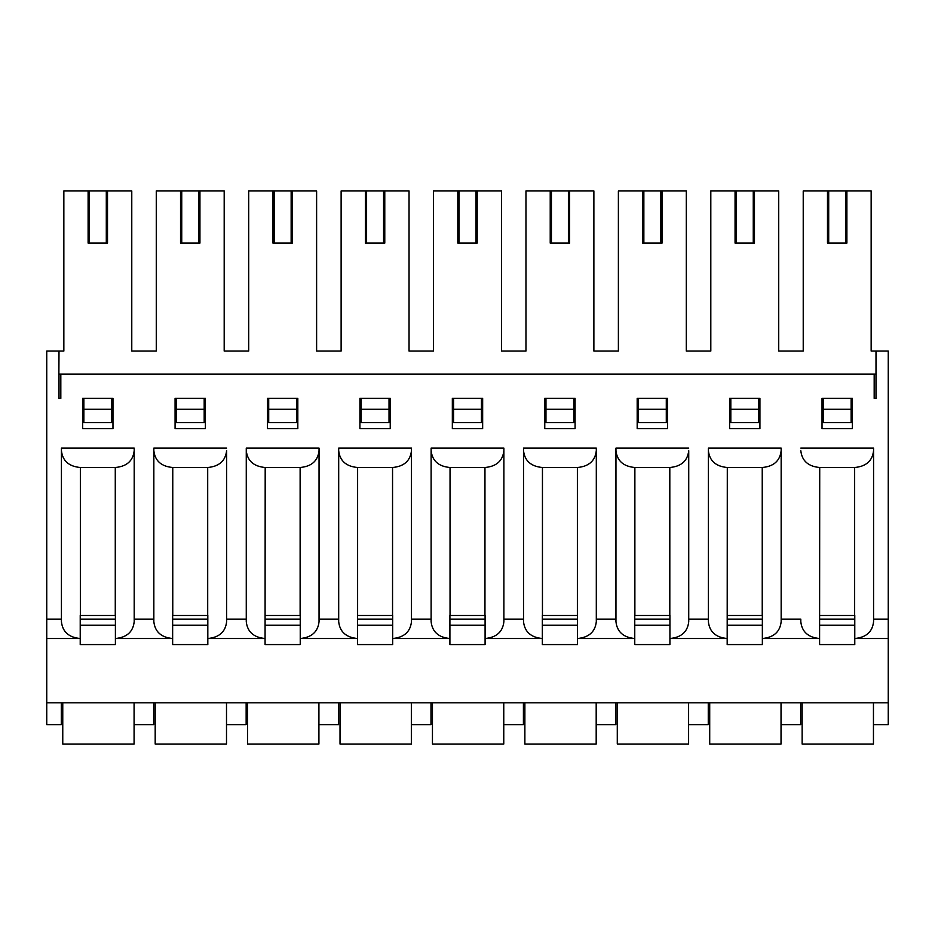 <?xml version="1.0" encoding="UTF-8"?>
<svg xmlns="http://www.w3.org/2000/svg" width="935" height="935" viewBox="0 0 935 935"><rect width="100%" height="100%" fill="white"/><g stroke="black" fill="none" stroke-linecap="round" stroke-linejoin="round"><path stroke-width="1.4" d="M58.882 374.105L58.998 351.057L46.75 351.057L46.75 724.637L61.301 724.637L61.301 702.804M134.079 702.804L134.079 724.637L153.726 724.637L153.726 702.804M82.654 428.686L112.971 428.686L112.971 398.368L82.654 398.368L82.654 428.686M876.001 398.368L876.001 351.057L888.25 351.057L888.25 638.512L854.777 638.512L854.777 644.577L819.598 644.577L819.598 638.512L762.352 638.512L762.352 644.577L727.185 644.577L727.185 638.512L669.928 638.512L669.928 644.577L634.76 644.577L634.76 638.512L577.514 638.512L577.514 644.577L542.335 644.577L542.335 638.512L485.09 638.512L485.09 644.577L449.91 644.577L449.91 638.512L392.665 638.512L392.665 644.577L357.486 644.577L357.486 638.512L300.24 638.512L300.24 644.577L265.072 644.577L265.072 638.512L207.815 638.512L207.815 644.577L172.648 644.577L172.648 638.512L115.402 638.512L115.402 644.577L80.223 644.577L80.223 638.512L46.75 638.512M153.843 619.11L134.196 619.11L134.196 448.099L134.196 621.693C133.074 631.838 126.809 637.448 115.402 638.512L115.402 615.475L80.223 615.475L80.223 638.512C68.816 637.448 62.552 631.838 61.429 621.693L61.429 619.11L46.75 619.11M876.118 374.105L60.822 374.105L60.822 398.368L58.882 398.368L58.998 392.303M131.777 351.057L156.274 351.057L131.777 351.057L131.777 190.962L63.849 190.962L63.849 351.057L58.998 351.057M224.19 351.057L248.698 351.057L224.19 351.057L224.19 190.962L156.274 190.962L156.274 351.057M316.614 351.057L341.123 351.057L316.614 351.057L316.614 190.962L248.698 190.962L248.698 351.057M409.039 351.057L433.536 351.057L409.039 351.057L409.039 190.962L341.123 190.962L341.123 351.057M501.464 351.057L525.961 351.057L501.464 351.057L501.464 190.962L433.536 190.962L433.536 351.057M593.877 351.057L618.386 351.057L593.877 351.057L593.877 190.962L525.961 190.962L525.961 351.057M686.302 351.057L710.81 351.057L686.302 351.057L686.302 190.962L618.386 190.962L618.386 351.057M778.726 351.057L803.223 351.057L778.726 351.057L778.726 190.962L710.81 190.962L710.81 351.057M205.396 428.686L205.396 398.368L175.079 398.368L175.079 428.686L205.396 428.686M390.234 428.686L390.234 398.368L359.917 398.368L359.917 428.686L390.234 428.686M575.083 428.686L575.083 398.368L544.766 398.368L544.766 428.686L575.083 428.686M759.921 428.686L759.921 398.368L729.604 398.368L729.604 428.686L759.921 428.686M134.196 448.099L61.429 448.099L61.429 621.693M226.621 448.099L153.843 448.099L153.843 621.693C154.976 631.838 161.241 637.448 172.648 638.512L172.648 615.475L207.815 615.475L207.815 638.512C219.222 637.448 225.499 631.838 226.621 621.693L226.621 450.682C225.475 460.873 219.164 466.483 207.699 467.5L172.765 467.5C161.299 466.483 154.988 460.873 153.843 450.682M246.267 619.11L246.267 448.099L319.045 448.099L319.045 450.682C317.9 460.873 311.589 466.483 300.123 467.5L265.189 467.5L265.072 638.512C253.665 637.448 247.401 631.838 246.267 621.693L246.267 619.11L226.621 619.11M338.692 619.11L319.045 619.11M411.47 450.682L411.47 448.099L338.692 448.099L338.692 621.693C339.814 631.838 346.09 637.448 357.486 638.512L357.486 615.475L392.665 615.475L392.665 638.512C404.072 637.448 410.336 631.838 411.47 621.693L411.47 450.682C410.325 460.873 404.013 466.483 392.548 467.5L357.614 467.5C346.137 466.483 339.837 460.873 338.692 450.682M431.117 619.11L411.47 619.11M503.883 450.682L503.883 448.099L431.117 448.099L431.117 621.693C432.239 631.838 438.503 637.448 449.91 638.512L449.91 615.475L485.09 615.475L485.09 638.512C496.497 637.448 502.761 631.838 503.883 621.693L503.883 450.682C502.738 460.873 496.438 466.483 484.961 467.5L450.039 467.5C438.562 466.483 432.262 460.873 431.117 450.682M523.53 619.11L503.883 619.11M596.308 450.682L596.308 448.099L523.53 448.099L523.53 621.693C524.664 631.838 530.928 637.448 542.335 638.512L542.335 615.475L577.514 615.475L577.514 638.512C588.91 637.448 595.186 631.838 596.308 621.693L596.308 450.682C595.163 460.873 588.863 466.483 577.386 467.5L542.452 467.5C530.986 466.483 524.675 460.873 523.53 450.682M615.955 619.11L596.308 619.11M688.733 448.099L615.955 448.099L615.955 621.693C617.088 631.838 623.353 637.448 634.76 638.512L634.76 615.475L669.928 615.475L669.928 638.512C681.335 637.448 687.599 631.838 688.733 621.693L688.733 450.682C687.587 460.873 681.276 466.483 669.811 467.5L634.877 467.5C623.411 466.483 617.1 460.873 615.955 450.682M708.379 619.11L708.379 448.099L781.157 448.099L781.157 450.682C780.012 460.873 773.701 466.483 762.235 467.5L727.301 467.5L727.185 638.512C715.778 637.448 709.501 631.838 708.379 621.693L708.379 619.11L688.733 619.11M888.25 619.11L873.571 619.11L873.571 450.682C872.425 460.873 866.126 466.483 854.648 467.5L819.726 467.5L819.598 638.512C808.191 637.448 801.926 631.838 800.804 621.693L800.804 619.11L781.157 619.11M800.804 619.11L800.804 621.693M819.726 615.475L854.777 615.475L854.777 638.512C866.184 637.448 872.448 631.838 873.571 621.693L873.571 448.099L800.804 448.099M876.118 351.057L876.001 392.303M874.178 374.105L874.178 398.368L876.118 398.368M58.882 398.368L58.882 351.057M61.429 619.11L61.429 450.682C62.575 460.873 68.874 466.483 80.352 467.5L80.352 615.475M852.346 428.686L852.346 398.368L822.029 398.368L822.029 428.686L852.346 428.686M667.508 428.686L667.508 398.368L637.179 398.368L637.179 428.686L667.508 428.686M482.659 428.686L482.659 398.368L452.341 398.368L452.341 428.686L482.659 428.686M297.821 428.686L297.821 398.368L267.492 398.368L267.492 428.686L297.821 428.686M888.25 638.512L888.25 702.804L46.75 702.804M226.504 702.804L226.504 724.637L246.15 724.637L246.15 702.804M134.196 450.682C133.05 460.873 126.751 466.483 115.274 467.5L80.352 467.5M134.196 621.693L134.196 619.11M318.917 702.804L318.917 724.637L338.575 724.637L338.575 702.804M319.045 450.682L319.045 621.693C317.912 631.838 311.647 637.448 300.24 638.512L300.24 615.475L265.189 615.475M411.342 702.804L411.342 724.637L430.988 724.637L430.988 702.804M503.766 702.804L503.766 724.637L523.413 724.637L523.413 702.804M596.191 702.804L596.191 724.637L615.838 724.637L615.838 702.804M688.604 702.804L688.604 724.637L708.262 724.637L708.262 702.804M781.029 702.804L781.029 724.637L800.676 724.637L800.676 702.804M781.157 450.682L781.157 621.693C780.024 631.838 773.759 637.448 762.352 638.512L762.352 615.475L727.301 615.475M873.454 702.804L873.454 724.637L888.25 724.637L888.25 702.804M873.571 621.693L873.571 619.11M819.726 467.5C808.249 466.483 801.949 460.873 800.804 450.682M708.379 448.099L708.379 621.693M727.301 467.5C715.836 466.483 709.525 460.873 708.379 450.682M688.733 450.682L688.733 621.693M246.267 448.099L246.267 621.693M265.189 467.5C253.724 466.483 247.413 460.873 246.267 450.682M226.621 450.682L226.621 621.693M60.822 374.105L58.998 374.105L58.998 398.368M83.87 409.285L111.756 409.285L111.756 422.62L83.87 422.62L83.87 398.368M176.283 409.285L204.181 409.285L204.181 422.62L176.283 422.62L176.283 398.368M268.707 409.285L296.605 409.285L296.605 422.62L268.707 422.62L268.707 398.368M361.132 409.285L389.03 409.285L389.03 422.62L361.132 422.62L361.132 398.368M453.557 409.285L481.443 409.285L481.443 422.62L453.557 422.62L453.557 398.368M545.97 409.285L573.868 409.285L573.868 422.62L545.97 422.62L545.97 398.368M638.395 409.285L666.293 409.285L666.293 422.62L638.395 422.62L638.395 398.368M730.819 409.285L758.717 409.285L758.717 422.62L730.819 422.62L730.819 398.368M823.244 409.285L851.13 409.285L851.13 422.62L823.244 422.62L823.244 398.368M876.001 351.057L871.151 351.057L871.151 190.962L803.223 190.962L803.223 351.057M845.672 190.962L845.672 243.112L846.888 243.112L846.888 190.962M845.672 243.112L828.702 243.112L828.702 190.962M828.702 243.112L827.487 243.112L827.487 190.962M851.13 409.285L851.13 398.368M753.259 190.962L753.259 243.112L754.463 243.112L754.463 190.962M753.259 243.112L736.277 243.112L736.277 190.962M736.277 243.112L735.062 243.112L735.062 190.962M758.717 409.285L758.717 398.368M660.835 190.962L660.835 243.112L662.05 243.112L662.05 190.962M660.835 243.112L643.853 243.112L643.853 190.962M643.853 243.112L642.637 243.112L642.637 190.962M666.293 409.285L666.293 398.368M568.41 190.962L568.41 243.112L569.625 243.112L569.625 190.962M568.41 243.112L551.428 243.112L551.428 190.962M551.428 243.112L550.224 243.112L550.224 190.962M573.868 409.285L573.868 398.368M475.985 190.962L475.985 243.112L477.201 243.112L477.201 190.962M475.985 243.112L459.015 243.112L459.015 190.962M459.015 243.112L457.799 243.112L457.799 190.962M481.443 409.285L481.443 398.368M383.572 190.962L383.572 243.112L384.776 243.112L384.776 190.962M383.572 243.112L366.59 243.112L366.59 190.962M366.59 243.112L365.375 243.112L365.375 190.962M389.03 409.285L389.03 398.368M291.147 190.962L291.147 243.112L292.363 243.112L292.363 190.962M291.147 243.112L274.165 243.112L274.165 190.962M274.165 243.112L272.95 243.112L272.95 190.962M296.605 409.285L296.605 398.368M198.723 190.962L198.723 243.112L199.938 243.112L199.938 190.962M198.723 243.112L181.741 243.112L181.741 190.962M181.741 243.112L180.537 243.112L180.537 190.962M204.181 409.285L204.181 398.368M106.298 190.962L106.298 243.112L107.513 243.112L107.513 190.962M106.298 243.112L89.328 243.112L89.328 190.962M89.328 243.112L88.112 243.112L88.112 190.962M111.756 409.285L111.756 398.368M819.598 625.176L854.777 625.176M802.137 702.804L802.137 744.038L873.454 744.038L873.454 724.637M727.185 625.176L762.352 625.176M709.712 702.804L709.712 744.038L781.029 744.038L781.029 724.637M449.91 625.176L485.09 625.176M432.449 702.804L432.449 744.038L503.766 744.038L503.766 724.637M542.335 625.176L577.514 625.176M524.874 702.804L524.874 744.038L596.191 744.038L596.191 724.637M80.223 625.176L115.402 625.176M62.762 702.804L62.762 744.038L134.079 744.038L134.079 724.637M634.76 625.176L669.928 625.176M617.287 702.804L617.287 744.038L688.604 744.038L688.604 724.637M172.648 625.176L207.815 625.176M155.187 702.804L155.187 744.038L226.504 744.038L226.504 724.637M265.072 625.176L300.24 625.176M247.6 702.804L247.6 744.038L318.917 744.038L318.917 724.637M357.486 625.176L392.665 625.176M340.024 702.804L340.024 744.038L411.342 744.038L411.342 724.637M115.274 467.5L115.274 615.475M172.765 467.5L172.765 615.475M207.699 467.5L207.699 615.475M300.123 467.5L300.123 615.475M357.614 467.5L357.614 615.475M392.548 467.5L392.548 615.475M450.039 467.5L450.039 615.475M484.961 467.5L484.961 615.475M542.452 467.5L542.452 615.475M577.386 467.5L577.386 615.475M634.877 467.5L634.877 615.475M669.811 467.5L669.811 615.475M762.235 467.5L762.235 615.475M854.648 467.5L854.648 615.475M819.598 619.11L854.777 619.11M727.185 619.11L762.352 619.11M449.91 619.11L485.09 619.11M542.335 619.11L577.514 619.11M80.223 619.11L115.402 619.11M634.76 619.11L669.928 619.11M172.648 619.11L207.815 619.11M265.072 619.11L300.24 619.11M357.486 619.11L392.665 619.11"/></g></svg>
